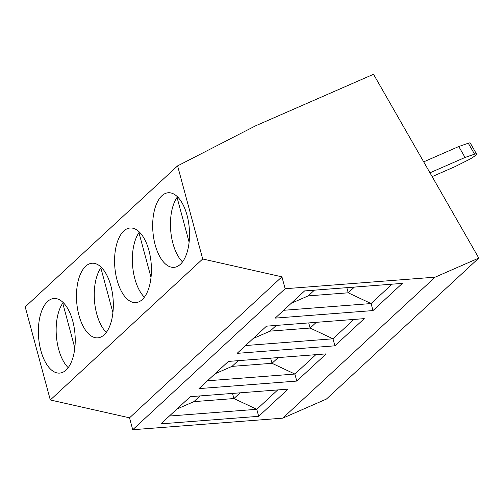 <?xml version="1.0" encoding="UTF-8"?>
<svg xmlns="http://www.w3.org/2000/svg" width="504" height="504" viewBox="0 0 504 504"><rect width="100%" height="100%" fill="white"/><g stroke="black" fill="none" stroke-linecap="round" stroke-linejoin="round"><path stroke-width="0.76" d="M435.135 277.168L285.132 288.729L281.925 276.835L202.703 258.987L177.603 165.879L255.711 125.767L373.533 74.277L478.8 258.086L435.135 277.168L282.731 418.163L132.728 429.723L129.522 417.829L50.305 399.974L25.2 306.867L177.603 165.879M285.132 288.729L132.728 429.723M160.902 423.858L258.678 416.323L288.074 389.132L190.292 396.667L160.902 423.858M198.998 388.609L296.78 381.074L326.17 353.884L228.394 361.418L198.998 388.609M237.101 353.361L334.883 345.826L364.272 318.635L266.49 326.17L237.101 353.361M275.203 318.112L372.979 310.577L402.375 283.387L304.592 290.921L275.203 318.112M478.8 258.086L326.397 399.08L282.731 418.163M202.703 258.987L50.305 399.974M72.752 321.042A37.416 18.264 -94.4 0 0 53.928 298.494A37.416 18.264 -94.4 0 0 40.855 350.551A37.416 18.264 -94.4 0 0 59.68 373.099A37.416 18.264 -94.4 0 0 72.752 321.042M110.848 285.799A37.416 18.264 -94.4 0 0 92.024 263.245A37.416 18.264 -94.4 0 0 78.952 315.302A37.416 18.264 -94.4 0 0 97.776 337.85A37.416 18.264 -94.4 0 0 110.848 285.799M148.951 250.551A37.416 18.264 -94.4 0 0 130.127 228.003A37.416 18.264 -94.4 0 0 117.054 280.054A37.416 18.264 -94.4 0 0 135.878 302.602A37.416 18.264 -94.4 0 0 148.951 250.551M187.053 215.303A37.416 18.264 -94.4 0 0 168.229 192.755A37.416 18.264 -94.4 0 0 155.156 244.805A37.416 18.264 -94.4 0 0 173.981 267.359A37.416 18.264 -94.4 0 0 187.053 215.303M281.925 276.835L129.522 417.829M68.198 367.668A37.416 18.264 -94.4 0 1 58.634 349.184A37.416 18.264 -94.4 0 1 62.748 303.162L63.699 303.087M62.748 303.162L74.819 347.936M106.3 332.419A37.416 18.264 -94.4 0 1 96.73 313.935A37.416 18.264 -94.4 0 1 100.85 267.914L101.802 267.838M100.85 267.914L112.921 312.688M144.402 297.171A37.416 18.264 -94.4 0 1 134.833 278.687A37.416 18.264 -94.4 0 1 138.953 232.665L139.904 232.59M138.953 232.665L151.024 277.439M182.498 261.923A37.416 18.264 -94.4 0 1 172.935 243.438A37.416 18.264 -94.4 0 1 177.049 197.417L178 197.341M177.049 197.417L189.126 242.191M423.688 161.86L458.772 146.525L468.279 143.224A7.661 1.21 -29.8 0 1 470.226 143.01L476.494 153.953A7.661 1.21 -29.8 0 1 468.254 159.988L455.244 166.534L432.149 176.627M429.956 172.803L465.041 157.469L474.548 154.167A7.661 1.21 -29.8 0 1 476.494 153.953M458.772 146.525L465.041 157.469M258.678 416.323L256.788 409.298L169.35 416.039M277.729 389.926L256.788 409.298L233.919 398.544L193.92 401.631L200.101 395.911M176.929 409.034L193.92 401.631M240.099 392.83L233.919 398.544L232.533 393.41M296.78 381.074L294.884 374.05L207.453 380.791M315.825 354.677L294.884 374.05L272.021 363.296L232.023 366.383L238.203 360.662M215.025 373.785L232.023 366.383M278.202 357.582L272.021 363.296L270.635 358.161M334.883 345.826L332.986 338.801L245.549 345.542M353.928 319.429L332.986 338.801L310.124 328.047L270.119 331.134L276.299 325.414M253.128 338.537L270.119 331.134M316.304 322.333L310.124 328.047L308.738 322.913M372.979 310.577L371.089 303.559L283.651 310.294M392.03 284.187L371.089 303.559L348.22 292.805L308.221 295.886L314.401 290.165M291.23 303.288L308.221 295.886M354.4 287.085L348.22 292.805L346.84 287.664M468.279 143.224L474.548 154.167"/></g></svg>
